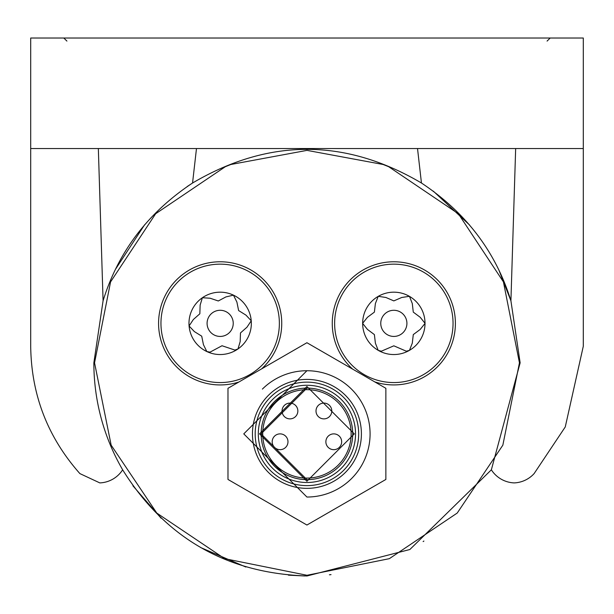 <?xml version="1.0" encoding="UTF-8"?>
<svg xmlns="http://www.w3.org/2000/svg" width="614" height="614" viewBox="0 0 614 614"><rect width="100%" height="100%" fill="white"/><g stroke="black" fill="none" stroke-linecap="round" stroke-linejoin="round"><path stroke-width="0.92" d="M221.247 336.388A13.078 13.078 0 0 0 233.19 322.273A13.078 13.078 0 0 0 219.075 310.331A13.078 13.078 0 0 0 207.133 324.445A13.078 13.078 0 0 0 221.247 336.388M202.382 297.736L200.133 305.143L199.849 313.777L193.364 319.503L189.089 325.942A31.184 31.184 0 0 0 189.089 326.003L194.369 331.591L201.714 336.165L203.426 344.638L206.826 351.546L210.042 352.137L222.022 345.743L234.901 350.064L237.979 348.952L240.189 341.576L240.481 332.934L246.958 327.216L251.241 320.815A31.184 31.184 0 0 0 251.241 320.769L245.953 315.12L238.616 310.554L236.904 302.08L233.458 295.15L225.929 296.907L218.3 300.975L210.103 298.22L202.382 297.736A31.184 31.184 0 0 1 202.42 297.713A31.184 31.184 0 0 1 233.42 295.134M237.979 348.952A31.184 31.184 0 0 0 251.241 320.815L251.241 320.769M206.887 351.576A31.184 31.184 0 0 0 237.902 349.005M189.089 325.942L189.089 325.988A31.184 31.184 0 0 0 206.826 351.546M251.233 320.723A31.184 31.184 0 0 0 233.504 295.173M202.344 297.767A31.184 31.184 0 0 0 189.081 325.896M215.253 264.358A59.205 59.205 0 0 1 279.163 318.451A59.205 59.205 0 0 1 225.077 382.361A59.205 59.205 0 0 1 161.16 328.267A59.205 59.205 0 0 1 215.253 264.358M261.633 368.876A61.577 61.577 0 0 0 255.946 273.245A61.577 61.577 0 0 0 170.385 359.612A61.577 61.577 0 0 0 238.846 382.031M99.813 482.903L79.881 473.594L99.813 482.903A28.467 28.467 0 0 0 122.647 469.81C165.227 537.948 226.681 573.338 307 575.978L409.86 549.515L491.353 469.81L520.142 362.828L519.452 362.828L503.434 281.91L458.351 213.741L388.67 166.701L383.159 164.498L307 150.376L230.841 164.491L225.33 166.709L155.649 213.741L110.566 281.91L94.548 362.828L111.157 445.173L156.777 513.051L224.663 558.671L307 575.28L389.337 558.671L457.223 513.051L502.843 445.173L519.452 362.828M520.142 362.828L510.917 300.799C495.813 251.87 465.995 212.613 421.45 183.01C345.129 138.142 268.832 138.142 192.55 183.018C147.989 212.621 118.164 251.886 103.075 300.799L93.858 362.828L94.548 362.828M307 575.978L307 575.28M514.187 482.903A28.467 28.467 0 0 1 491.353 469.81A28.467 28.467 0 0 0 514.187 482.903A28.467 28.467 0 0 0 534.119 473.594L565.264 426.937L534.119 473.594M30.7 38.022L30.7 346.25C31.299 394.802 47.685 437.245 79.881 473.594C47.685 437.245 31.299 394.802 30.7 346.25L30.7 38.022L583.3 38.022L583.3 346.25L565.264 426.937M498.906 270.083L510.917 300.799L515.66 148.542L510.917 300.814M421.45 183.01L417.52 148.542M192.55 183.018L196.48 148.542L192.55 183.018L187.147 186.572M98.34 148.542L103.083 300.799L98.34 148.542M93.858 362.828A213.142 213.142 0 0 0 122.647 469.81L123.015 470.439M30.7 148.542L583.3 148.542L583.3 346.25M66.918 41.084L63.81 38.022M550.19 38.022L547.082 41.084L550.19 38.022M374.832 381.923A61.577 61.577 0 0 0 429.616 273.245A61.577 61.577 0 0 0 343.725 287.575A61.577 61.577 0 0 0 352.62 369.106M393.835 264.15A59.205 59.205 0 0 1 453.048 323.355A59.205 59.205 0 0 1 393.835 382.568A59.205 59.205 0 0 1 334.63 323.355A59.205 59.205 0 0 1 393.835 264.15M362.651 323.302A31.184 31.184 0 0 1 378.201 296.378A31.184 31.184 0 0 1 378.247 296.355A31.184 31.184 0 0 1 378.293 296.324A31.184 31.184 0 0 1 409.431 296.355A31.184 31.184 0 0 1 409.477 296.378A31.184 31.184 0 0 1 409.477 350.333A31.184 31.184 0 0 1 409.431 350.364A31.184 31.184 0 0 1 378.293 350.394A31.184 31.184 0 0 1 378.201 350.333A31.184 31.184 0 0 1 362.651 323.302L367.448 317.292L374.387 312.127L375.392 303.539L378.201 296.378M362.651 323.417L367.448 329.426L374.387 334.592L375.392 343.172L378.201 350.333A31.184 31.184 0 0 0 378.247 350.364M409.377 296.324L401.771 297.475L393.835 300.898L385.899 297.475L378.293 296.324A31.184 31.184 0 0 0 378.247 296.355M393.835 310.285A13.078 13.078 0 0 0 380.764 323.355A13.078 13.078 0 0 0 393.835 336.434A13.078 13.078 0 0 0 406.913 323.355A13.078 13.078 0 0 0 393.835 310.285M378.293 350.394L381.363 351.2L393.835 345.82L406.307 351.2L409.377 350.394A31.184 31.184 0 0 0 409.431 350.364A31.184 31.184 0 0 0 409.477 350.333L412.286 343.172L413.291 334.592L420.222 329.426L425.018 323.417A31.184 31.184 0 0 0 425.018 323.302L420.222 317.292L413.291 312.127L412.286 303.539L409.477 296.378A31.184 31.184 0 0 0 409.431 296.355M115.47 269.308L144.651 224.724M304.69 575.963L288.411 575.164M245.83 567.014L200.632 547.534M161.098 518.216L132.9 485.789M423.898 541.057L423.123 541.563M331.015 574.62L329.419 574.796M433.33 191.154L469.633 225.062M306.923 342.727L227.986 388.301L227.986 479.457L306.923 525.031L385.868 479.457L385.868 388.301L306.923 342.727M306.923 370.726L243.773 433.875L306.923 497.033A63.158 63.158 0 0 0 370.081 433.875A63.158 63.158 0 0 0 262.401 389.092M306.923 379.406A54.469 54.469 0 0 1 361.4 433.875A54.469 54.469 0 0 1 306.923 488.353A54.469 54.469 0 0 1 252.454 433.875A54.469 54.469 0 0 1 306.923 379.406M306.923 481.246L259.561 433.875L306.923 386.513L354.293 433.875L306.923 481.246M306.923 388.094A45.789 45.789 0 0 0 261.142 433.875A45.789 45.789 0 0 0 306.923 479.664A45.789 45.789 0 0 0 352.712 433.875A45.789 45.789 0 0 0 306.923 388.094L261.142 433.806M306.923 479.664L261.142 433.952M297.851 410.989A7.898 7.898 0 0 1 289.954 418.878A7.898 7.898 0 0 0 297.851 410.989A7.898 7.898 0 0 0 289.954 403.091A7.898 7.898 0 0 0 282.056 410.989A7.898 7.898 0 0 0 289.954 418.878M280.084 433.875A7.898 7.898 0 0 1 287.981 441.773A7.898 7.898 0 0 1 280.084 449.671A7.898 7.898 0 0 1 272.194 441.773A7.898 7.898 0 0 1 280.084 433.875A7.898 7.898 0 0 1 287.981 441.773A7.898 7.898 0 0 1 280.084 449.671M323.9 418.878A7.898 7.898 0 0 1 316.003 410.989A7.898 7.898 0 0 1 323.9 403.091A7.898 7.898 0 0 1 331.79 410.989A7.898 7.898 0 0 1 323.9 418.878A7.898 7.898 0 0 1 316.003 410.989M333.77 449.671A7.898 7.898 0 0 1 325.873 441.773A7.898 7.898 0 0 1 333.77 433.875A7.898 7.898 0 0 1 341.66 441.773A7.898 7.898 0 0 1 333.77 449.671A7.898 7.898 0 0 1 325.873 441.773A7.898 7.898 0 0 1 333.77 433.875M306.923 382.138A51.737 51.737 0 0 1 358.668 433.875A51.737 51.737 0 0 1 306.923 485.62A51.737 51.737 0 0 1 255.186 433.875A51.737 51.737 0 0 1 306.923 382.138M306.923 482.497A48.621 48.621 0 0 0 355.544 433.875A48.621 48.621 0 0 0 306.923 385.262A48.621 48.621 0 0 0 258.31 433.875A48.621 48.621 0 0 0 306.923 482.497M306.923 478.083A44.208 44.208 0 0 1 262.715 433.875A44.208 44.208 0 0 1 306.923 389.667A44.208 44.208 0 0 1 351.131 433.875A44.208 44.208 0 0 1 306.923 478.083"/></g></svg>
